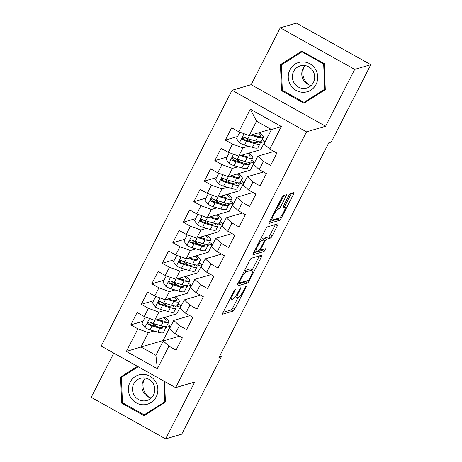 <?xml version="1.0" encoding="UTF-8"?>
<svg xmlns="http://www.w3.org/2000/svg" width="462" height="462" viewBox="0 0 462 462"><rect width="100%" height="100%" fill="white"/><g stroke="black" fill="none" stroke-linecap="round" stroke-linejoin="round"><path stroke-width="0.69" d="M235.222 289.379A1.611 0.306 119.2 0 0 234.09 290.91L223.134 312.318A2.304 0.433 119.2 0 0 222.597 314.154A2.304 0.433 119.2 0 0 222.69 314.16L233.235 311.07A2.304 0.433 119.2 0 0 234.852 308.882L245.807 287.474A1.611 0.306 119.2 0 0 246.182 286.186A1.611 0.306 119.2 0 0 246.119 286.186A1.611 0.306 119.2 0 0 244.987 287.716L243.566 290.483A7.369 1.392 119.2 0 1 238.392 297.482L237.514 297.742A7.369 1.392 119.2 0 1 237.22 297.73A7.369 1.392 119.2 0 1 238.941 291.84L240.356 289.073A1.611 0.306 119.2 0 0 240.737 287.786A1.611 0.306 119.2 0 0 240.667 287.78A1.611 0.306 119.2 0 0 239.535 289.31L238.121 292.082A7.369 1.392 119.2 0 1 232.946 299.081L232.068 299.336A7.369 1.392 119.2 0 1 231.774 299.324A7.369 1.392 119.2 0 1 233.495 293.439L234.91 290.667A1.611 0.306 119.2 0 0 235.285 289.379A1.611 0.306 119.2 0 0 235.222 289.379M285.88 196.558A2.304 0.433 119.2 0 0 286.417 194.716A2.304 0.433 119.2 0 0 286.325 194.716L283.368 195.582A2.304 0.433 119.2 0 0 281.751 197.771L269.583 221.546A2.304 0.433 119.2 0 0 269.046 223.383A2.304 0.433 119.2 0 0 269.138 223.389L279.683 220.299A2.304 0.433 119.2 0 0 281.3 218.11L293.468 194.335A2.304 0.433 119.2 0 0 294.005 192.492A2.304 0.433 119.2 0 0 293.913 192.492L290.338 193.538A2.304 0.433 119.2 0 0 288.721 195.726L283.518 205.902A2.304 0.433 119.2 0 0 282.981 207.738A2.304 0.433 119.2 0 0 283.073 207.744L284.84 207.224A6.162 1.167 119.2 0 1 285.089 207.236A6.162 1.167 119.2 0 1 283.385 212.67A6.162 1.167 119.2 0 1 279.325 218.006L272.384 220.039A6.162 1.167 119.2 0 1 272.135 220.028A6.162 1.167 119.2 0 1 273.845 214.593A6.162 1.167 119.2 0 1 277.899 209.257L279.06 208.922A2.304 0.433 119.2 0 0 280.677 206.733L285.88 196.558L283.87 195.432L278.661 205.607L280.677 206.733M354.701 69.398L280.267 27.824L251.166 84.685L325.606 126.265L354.701 69.398L370.819 64.68L331.214 142.065L328.829 142.77L218.948 357.49L221.338 356.785L219.762 355.907M325.606 126.265L306.508 131.861L175.618 387.635L101.184 346.061L232.068 90.281L306.508 131.861M113.808 353.112L91.181 397.32L165.621 438.9L194.721 382.039L175.618 387.635M165.621 438.9L181.733 434.176L221.338 356.785M251.299 258.246A2.304 0.433 119.2 0 0 249.682 260.435L237.52 284.211A2.304 0.433 119.2 0 0 236.983 286.047A2.304 0.433 119.2 0 0 237.075 286.053L247.615 282.963A2.304 0.433 119.2 0 0 249.232 280.775L261.4 256.999A2.304 0.433 119.2 0 0 261.937 255.157A2.304 0.433 119.2 0 0 261.844 255.157L251.299 258.246M253.551 252.876L265.719 229.1A2.304 0.433 119.2 0 1 267.336 226.911L277.881 223.822A2.304 0.433 119.2 0 1 277.974 223.827A2.304 0.433 119.2 0 1 277.437 225.664L272.228 235.839A2.304 0.433 119.2 0 1 270.611 238.028L266.337 239.281A2.304 0.433 119.2 0 0 264.72 241.47L261.261 248.221A2.304 0.433 119.2 0 0 260.724 250.058A2.304 0.433 119.2 0 0 260.816 250.063L265.269 248.758A1.611 0.306 119.2 0 1 265.332 248.758A1.611 0.306 119.2 0 1 264.888 250.179A1.611 0.306 119.2 0 1 263.825 251.576L253.107 254.718A2.304 0.433 119.2 0 1 253.014 254.718A2.304 0.433 119.2 0 1 253.551 252.876L261.815 250.456A1.611 0.306 119.2 0 0 262.595 249.538M165.413 327.639L170.449 326.16L163.098 340.534L141.014 347.002L155.902 355.318L157.357 368.728L168.913 346.148L176.057 350.132L182.357 337.82L175.219 333.83L179.418 325.618L186.561 329.608L192.862 317.29L185.718 313.3L189.922 305.087L197.066 309.078L203.367 296.76L196.223 292.775L200.427 284.563L207.571 288.554L213.871 276.236L206.728 272.245L210.932 264.033L218.076 268.024L224.376 255.705L217.232 251.715L221.437 243.509L228.58 247.493L234.881 235.181L227.737 231.191L231.941 222.979L239.085 226.969L245.386 214.651L238.242 210.66L242.446 202.448L249.59 206.439L255.89 194.121L248.747 190.136L252.951 181.924L260.094 185.915L266.395 173.597L259.251 169.606L263.455 161.394L270.599 165.384L276.9 153.066L269.756 149.082L264.097 143.884L271.448 129.516L256.56 121.2L249.209 135.568L270.905 129.21M157.357 368.728L126.374 351.42L137.93 328.84L148.366 332.634L153.95 331M143.035 321.263L130.786 324.85L137.93 328.84M130.786 324.85L137.093 312.531L144.236 316.522L148.435 308.31L158.87 312.11L164.455 310.47M153.54 300.733L141.291 304.325L148.435 308.31M141.291 304.325L147.597 292.007L154.741 295.998L158.94 287.786L169.375 291.58L174.959 289.94M164.045 280.203L151.796 283.795L158.94 287.786M151.796 283.795L158.102 271.477L165.246 275.468L169.444 267.255L179.88 271.05L185.464 269.415M174.549 259.679L162.301 263.265L169.444 267.255M162.301 263.265L168.607 250.953L175.745 254.937L179.949 246.731L190.384 250.525L195.969 248.885M185.054 239.149L172.805 242.741L179.949 246.731M172.805 242.741L179.112 230.423L186.25 234.413L190.454 226.201L200.889 229.995L206.474 228.361M195.559 218.624L183.31 222.21L190.454 226.201M183.31 222.21L189.616 209.898L196.754 213.883L200.958 205.671L211.394 209.471L216.978 207.831M206.064 198.094L193.815 201.686L200.958 205.671M193.815 201.686L200.121 189.368L207.259 193.359L211.463 185.147L221.899 188.941L227.483 187.301M216.568 177.564L204.32 181.156L211.463 185.147M204.32 181.156L210.626 168.838L217.764 172.828L221.968 164.616L232.403 168.411L237.988 166.776M227.073 157.04L214.824 160.632L221.968 164.616M214.824 160.632L221.131 148.314L228.268 152.304L232.473 144.092L242.908 147.886L248.492 146.246M237.578 136.509L225.329 140.101L232.473 144.092M225.329 140.101L231.635 127.783L238.773 131.774L250.329 109.194L281.312 126.496L269.756 149.082M274.001 151.449L257.796 156.202L253.592 164.414L259.251 169.606M263.455 161.394L257.796 156.202M238.773 131.774L249.209 135.568M250.329 109.194L256.56 121.2M263.496 171.98L247.291 176.727L243.087 184.939L248.747 190.136M252.951 181.924L247.291 176.727M259.956 142.891L264.992 141.412L260.787 149.624L238.704 156.098L242.908 147.886M228.268 152.304L238.704 156.098M252.991 192.504L236.787 197.257L232.582 205.469L238.242 210.66M242.446 202.448L236.787 197.257M249.451 163.415L254.487 161.943L250.283 170.155L228.199 176.623L232.403 168.411M217.764 172.828L228.199 176.623M242.492 213.034L226.282 217.787L222.078 225.993L227.737 231.191M231.941 222.979L226.282 217.787M238.946 183.945L243.982 182.467L239.778 190.679L217.694 197.153L221.899 188.941M207.259 193.359L217.694 197.153M231.988 233.558L215.777 238.311L211.573 246.523L217.232 251.715M221.437 243.509L215.777 238.311M228.442 204.47L233.477 202.997L229.273 211.209L207.19 217.677L211.394 209.471M196.754 213.883L207.19 217.677M221.483 254.088L205.272 258.841L201.068 267.053L206.728 272.245M210.932 264.033L205.272 258.841M217.937 225L222.973 223.521L218.769 231.733L196.685 238.207L200.889 229.995M186.25 234.413L196.685 238.207M210.978 274.619L194.768 279.366L190.563 287.578L196.223 292.775M200.427 284.563L194.768 279.366M207.432 245.53L212.468 244.052L208.264 252.264L186.18 258.737L190.384 250.525M175.745 254.937L186.18 258.737M200.473 295.143L184.263 299.896L180.059 308.108L185.718 313.3M189.922 305.087L184.263 299.896M196.928 266.054L201.963 264.582L197.759 272.788L175.675 279.262L179.88 271.05M165.246 275.468L175.675 279.262M189.969 315.673L173.758 320.42L169.554 328.632L175.219 333.83M179.418 325.618L173.758 320.42M186.423 286.584L191.459 285.106L187.254 293.318L165.171 299.792L169.375 291.58M154.741 295.998L165.171 299.792M179.464 336.197L163.253 340.95L155.902 355.318M168.913 346.148L163.253 340.95M175.918 307.109L180.954 305.636L176.75 313.848L154.666 320.316L158.87 312.11M144.236 316.522L154.666 320.316M370.819 64.68L296.379 23.1L280.267 27.824M251.166 84.685L232.068 90.281M163.098 340.534L163.64 340.835M148.366 332.634L141.014 347.002L126.374 351.42M264.992 141.412L262.052 139.772M254.487 161.943L251.547 160.297M243.982 182.467L241.043 180.827M233.477 202.997L230.538 201.357M222.973 223.521L220.033 221.881M212.468 244.052L209.529 242.411M201.963 264.582L199.024 262.936M191.459 285.106L188.519 283.466M180.954 305.636L178.014 303.99M170.449 326.16L167.51 324.52M271.448 129.516L281.312 126.496M137.48 366.331L120.588 377.056L121.656 403.124L144.075 415.65L165.419 402.102L164.57 381.468M281.537 90.696L303.956 103.217L325.3 89.668L324.226 63.594L301.813 51.074L280.463 64.622L281.537 90.696L282.588 90.385M223.134 312.318L231.219 309.944A2.304 0.433 119.2 0 0 232.836 307.761L238.046 297.586M252.298 269.733L259.39 255.873L261.4 256.999M237.52 284.211L245.605 281.837A2.304 0.433 119.2 0 0 246.489 280.896M239.472 281.751A1.611 0.306 119.2 0 0 239.097 283.039A1.611 0.306 119.2 0 0 239.16 283.044L248.417 280.33A1.611 0.306 119.2 0 0 249.549 278.8L251.045 275.878A7.369 1.392 119.2 0 0 252.766 269.993A7.369 1.392 119.2 0 0 252.466 269.981L246.142 271.835A7.369 1.392 119.2 0 0 240.968 278.829L239.472 281.751L238.929 281.45M252.766 269.993L250.75 268.867A7.369 1.392 119.2 0 0 250.456 268.855L252.466 269.981M244.479 270.605L250.456 268.855M277.437 225.664L275.421 224.544L270.218 234.719L272.228 235.839M263.34 239.258A2.304 0.433 119.2 0 1 264.322 238.155L268.601 236.902A2.304 0.433 119.2 0 0 270.218 234.719M261.896 240.581A6.162 1.167 119.2 0 0 257.842 245.917A6.162 1.167 119.2 0 0 256.133 251.351A6.162 1.167 119.2 0 0 256.381 251.363L258.824 250.647A2.304 0.433 119.2 0 0 260.441 248.458L263.9 241.707A2.304 0.433 119.2 0 0 264.437 239.87A2.304 0.433 119.2 0 0 264.345 239.865L261.896 240.581L260.297 239.691M264.437 239.87L262.422 238.744A2.304 0.433 119.2 0 0 262.329 238.744L264.345 239.865M260.51 239.276L262.329 238.744M276.547 207.94L277.044 207.796A2.304 0.433 119.2 0 0 278.661 205.607M284.459 206.884L291.458 193.208L293.468 194.335M269.583 221.546L277.674 219.173A2.304 0.433 119.2 0 0 278.551 218.231M138.196 366.736L123.094 376.339L120.588 377.056M122.707 402.818L121.656 403.124M302.529 51.478L282.975 63.906L280.463 64.622M146.096 317.198L145.137 317.163L141.984 323.319L144.958 327.622A6.22 1.155 27.1 0 0 150.029 329.845L157.86 332.143A17.954 3.332 27.1 0 0 163.479 332.397L165.471 328.499A17.954 3.332 27.1 0 0 164.663 326.53M156.693 326.484A14.9 2.766 27.1 0 0 154.574 325.069L150.82 322.684A8.564 1.588 -152.9 0 1 150.173 322.262M156.231 319.86L163.109 321.881A17.954 3.332 27.1 0 0 168.728 322.135A17.954 3.332 27.1 0 0 164.755 317.365M157.646 319.444L161.348 320.536A14.9 2.766 27.1 0 0 166.014 320.749A14.9 2.766 27.1 0 0 163.802 317.642M168.728 322.135L166.736 326.039A17.954 3.332 -152.9 0 1 161.117 325.779L153.286 323.481A6.22 1.155 -152.9 0 1 149.798 322.078L148.712 321.979L147.828 322.788L147.805 323.712L148.533 324.543A6.22 1.155 27.1 0 0 152.021 325.947L159.858 328.245A17.954 3.332 27.1 0 0 165.471 328.499M162.595 326.172A14.9 2.766 -152.9 0 1 162.757 327.108A14.9 2.766 -152.9 0 1 158.096 326.9L150.26 324.601A3.17 0.589 -152.9 0 1 149.393 324.289L148.55 322.759M159.95 320.12A14.9 2.766 27.1 0 0 158.564 319.178M145.137 317.163L145.611 317.024M156.601 296.673L155.636 296.633L152.489 302.795L155.463 307.091A6.22 1.155 27.1 0 0 160.533 309.321L168.364 311.613A17.954 3.332 27.1 0 0 173.983 311.873L175.976 307.975A17.954 3.332 27.1 0 0 175.167 306M167.198 305.959A14.9 2.766 27.1 0 0 165.078 304.539L161.325 302.154A8.564 1.588 -152.9 0 1 160.678 301.732M166.736 299.336L173.614 301.351A17.954 3.332 27.1 0 0 179.233 301.611A17.954 3.332 27.1 0 0 175.26 296.835M168.151 298.92L171.852 300.005A14.9 2.766 27.1 0 0 176.519 300.219A14.9 2.766 27.1 0 0 174.307 297.112M179.233 301.611L177.241 305.509A17.954 3.332 -152.9 0 1 171.621 305.255L163.791 302.957A6.22 1.155 -152.9 0 1 160.302 301.553L159.217 301.449L158.333 302.264L158.31 303.182L159.038 304.013A6.22 1.155 27.1 0 0 162.526 305.417L170.357 307.715A17.954 3.332 27.1 0 0 175.976 307.975M173.1 305.648A14.9 2.766 -152.9 0 1 173.262 306.583A14.9 2.766 -152.9 0 1 168.601 306.37L160.764 304.071A3.17 0.589 -152.9 0 1 159.898 303.765L159.055 302.235M170.455 299.595A14.9 2.766 27.1 0 0 169.069 298.648M155.636 296.633L156.116 296.494M167.105 276.143L166.141 276.109L162.994 282.265L165.968 286.567A6.22 1.155 27.1 0 0 171.038 288.79L178.869 291.089A17.954 3.332 27.1 0 0 184.488 291.343L186.481 287.445A17.954 3.332 27.1 0 0 185.672 285.476M177.703 285.429A14.9 2.766 27.1 0 0 175.583 284.014L171.829 281.624A8.564 1.588 -152.9 0 1 171.183 281.202M177.241 278.805L184.119 280.827A17.954 3.332 27.1 0 0 189.738 281.081A17.954 3.332 27.1 0 0 185.764 276.305M178.655 278.39L182.357 279.475A14.9 2.766 27.1 0 0 187.023 279.689A14.9 2.766 27.1 0 0 184.812 276.588M189.738 281.081L187.739 284.979A17.954 3.332 -152.9 0 1 182.126 284.725L174.295 282.426A6.22 1.155 -152.9 0 1 170.807 281.023L169.721 280.919L168.838 281.733L168.815 282.657L169.542 283.489A6.22 1.155 27.1 0 0 173.031 284.892L180.861 287.191A17.954 3.332 27.1 0 0 186.481 287.445M183.605 285.118A14.9 2.766 -152.9 0 1 183.766 286.053A14.9 2.766 -152.9 0 1 179.106 285.839L171.269 283.547A3.17 0.589 -152.9 0 1 170.403 283.235L169.56 281.704M180.96 279.065A14.9 2.766 27.1 0 0 179.574 278.124M166.141 276.109L166.62 275.97M149.087 397.303A14.668 14.143 73.7 0 1 143.953 379.787M142.498 374.336A15.252 14.709 -106.3 0 0 128.384 389.888A15.252 14.709 -106.3 0 0 143.746 404.752A15.252 14.709 -106.3 0 0 157.86 389.195A15.252 14.709 -106.3 0 0 142.498 374.336M143.191 377.87A11.55 11.134 -106.3 0 0 140.419 378.303A11.55 11.134 -106.3 0 0 132.658 391.095A11.55 11.134 -106.3 0 0 144.138 400.895A11.55 11.134 -106.3 0 0 146.916 400.467A11.55 11.134 -106.3 0 0 154.678 387.67A11.55 11.134 -106.3 0 0 143.191 377.87M145.455 378.055A11.55 11.134 -106.3 0 0 142.388 389.761A11.55 11.134 -106.3 0 0 151.288 397.955M165.396 401.513L144.161 414.801L122.442 402.668L121.402 377.408L138.213 366.741M146.477 414.125L144.161 414.801M163.998 381.144L164.842 401.674M308.968 84.869A14.668 14.143 73.7 0 1 303.834 67.354M302.379 61.902A15.252 14.709 -106.3 0 0 288.265 77.454A15.252 14.709 -106.3 0 0 303.626 92.319A15.252 14.709 -106.3 0 0 317.741 76.767A15.252 14.709 -106.3 0 0 302.379 61.902M303.072 65.437A11.55 11.134 -106.3 0 0 300.3 65.87A11.55 11.134 -106.3 0 0 292.533 78.661A11.55 11.134 -106.3 0 0 304.019 88.467A11.55 11.134 -106.3 0 0 306.797 88.034A11.55 11.134 -106.3 0 0 314.558 75.242A11.55 11.134 -106.3 0 0 303.072 65.437M305.33 65.621A11.55 11.134 -106.3 0 0 302.264 77.327A11.55 11.134 -106.3 0 0 311.169 85.522M324.722 89.241L304.042 102.368L282.322 90.24L281.283 64.98L301.963 51.854L323.683 63.981L324.722 89.241L325.277 89.079M306.358 101.692L304.042 102.368M302.772 51.611L301.963 51.854M324.237 63.82L323.683 63.981M177.61 255.619L176.646 255.578L173.498 261.74L176.472 266.037A6.22 1.155 27.1 0 0 181.543 268.26L189.374 270.559A17.954 3.332 27.1 0 0 194.993 270.819L196.985 266.915A17.954 3.332 27.1 0 0 196.177 264.945M188.207 264.905A14.9 2.766 27.1 0 0 186.088 263.484L182.334 261.099A8.564 1.588 -152.9 0 1 181.687 260.678M187.745 258.275L194.623 260.297A17.954 3.332 27.1 0 0 200.242 260.551A17.954 3.332 27.1 0 0 196.269 255.781M189.16 257.865L192.862 258.951A14.9 2.766 27.1 0 0 197.528 259.165A14.9 2.766 27.1 0 0 195.316 256.058M200.242 260.551L198.244 264.455A17.954 3.332 -152.9 0 1 192.631 264.195L184.8 261.902A6.22 1.155 -152.9 0 1 181.312 260.499L180.226 260.395L179.343 261.209L179.32 262.127L180.047 262.959A6.22 1.155 27.1 0 0 183.535 264.362L191.366 266.661A17.954 3.332 27.1 0 0 196.985 266.915M194.109 264.593A14.9 2.766 -152.9 0 1 194.271 265.529A14.9 2.766 -152.9 0 1 189.605 265.315L181.774 263.017A3.17 0.589 -152.9 0 1 180.908 262.711L180.065 261.174M191.464 258.541A14.9 2.766 27.1 0 0 190.078 257.594M176.646 255.578L177.125 255.44M188.115 235.089L187.15 235.054L184.003 241.21L186.977 245.513A6.22 1.155 27.1 0 0 192.048 247.736L199.879 250.034A17.954 3.332 27.1 0 0 205.498 250.288L207.49 246.39A17.954 3.332 27.1 0 0 206.681 244.421M198.712 244.375A14.9 2.766 27.1 0 0 196.593 242.954L192.839 240.569A8.564 1.588 -152.9 0 1 192.192 240.148M198.25 237.751L205.128 239.766A17.954 3.332 27.1 0 0 210.747 240.026A17.954 3.332 27.1 0 0 206.774 235.25M199.665 237.335L203.367 238.421A14.9 2.766 27.1 0 0 208.033 238.635A14.9 2.766 27.1 0 0 205.821 235.533M210.747 240.026L208.749 243.924A17.954 3.332 -152.9 0 1 203.136 243.67L195.305 241.372A6.22 1.155 -152.9 0 1 191.817 239.969L190.731 239.865L189.847 240.679L189.824 241.597L190.552 242.435A6.22 1.155 27.1 0 0 194.04 243.838L201.871 246.131A17.954 3.332 27.1 0 0 207.49 246.39M204.614 244.063A14.9 2.766 -152.9 0 1 204.776 244.999A14.9 2.766 -152.9 0 1 200.11 244.785L192.279 242.486A3.17 0.589 -152.9 0 1 191.412 242.18L190.569 240.65M201.969 238.011A14.9 2.766 27.1 0 0 200.583 237.064M187.15 235.054L187.63 234.915M198.62 214.559L197.655 214.524L194.508 220.68L197.482 224.982A6.22 1.155 27.1 0 0 202.552 227.206L210.383 229.504A17.954 3.332 27.1 0 0 216.002 229.764L217.995 225.86A17.954 3.332 27.1 0 0 217.186 223.891M209.217 223.845A14.9 2.766 27.1 0 0 207.097 222.43L203.344 220.045A8.564 1.588 -152.9 0 1 202.697 219.623M208.755 217.221L215.633 219.242A17.954 3.332 27.1 0 0 221.252 219.496A17.954 3.332 27.1 0 0 217.279 214.726M210.17 216.805L213.871 217.897A14.9 2.766 27.1 0 0 218.538 218.11A14.9 2.766 27.1 0 0 216.326 215.003M221.252 219.496L219.254 223.4A17.954 3.332 -152.9 0 1 213.64 223.14L205.809 220.842A6.22 1.155 -152.9 0 1 202.316 219.438L201.236 219.34L200.352 220.155L200.329 221.073L201.057 221.904A6.22 1.155 27.1 0 0 204.545 223.308L212.376 225.606A17.954 3.332 27.1 0 0 217.995 225.86M215.119 223.533A14.9 2.766 -152.9 0 1 215.28 224.474A14.9 2.766 -152.9 0 1 210.614 224.261L202.783 221.962A3.17 0.589 -152.9 0 1 201.917 221.65L201.074 220.12M212.474 217.487A14.9 2.766 27.1 0 0 211.088 216.539M197.655 214.524L198.134 214.385M209.124 194.034L208.16 194L205.013 200.156L207.987 204.458A6.22 1.155 27.1 0 0 213.057 206.681L220.888 208.98A17.954 3.332 27.1 0 0 226.507 209.234L228.499 205.336A17.954 3.332 27.1 0 0 227.691 203.367M219.721 203.32A14.9 2.766 27.1 0 0 217.602 201.9L213.848 199.515A8.564 1.588 -152.9 0 1 213.201 199.093M219.259 196.697L226.137 198.712A17.954 3.332 27.1 0 0 231.757 198.972A17.954 3.332 27.1 0 0 227.783 194.196M220.674 196.281L224.376 197.366A14.9 2.766 27.1 0 0 229.042 197.58A14.9 2.766 27.1 0 0 226.83 194.473M231.757 198.972L229.758 202.87A17.954 3.332 -152.9 0 1 224.145 202.616L216.314 200.317A6.22 1.155 -152.9 0 1 212.82 198.914L211.74 198.81L210.857 199.624L210.834 200.543L211.561 201.374A6.22 1.155 27.1 0 0 215.049 202.778L222.88 205.076A17.954 3.332 27.1 0 0 228.499 205.336M225.623 203.009A14.9 2.766 -152.9 0 1 225.785 203.944A14.9 2.766 -152.9 0 1 221.119 203.73L213.288 201.432A3.17 0.589 -152.9 0 1 212.422 201.126L211.579 199.596M222.979 196.956A14.9 2.766 27.1 0 0 221.593 196.009M208.16 194L208.639 193.855M219.629 173.504L218.665 173.469L215.517 179.626L218.491 183.928A6.22 1.155 27.1 0 0 223.562 186.151L231.393 188.45A17.954 3.332 27.1 0 0 237.006 188.704L239.004 184.806A17.954 3.332 27.1 0 0 238.196 182.837M230.226 182.79A14.9 2.766 27.1 0 0 228.107 181.375L224.353 178.99A8.564 1.588 -152.9 0 1 223.706 178.569M229.764 176.166L236.642 178.188A17.954 3.332 27.1 0 0 242.261 178.442A17.954 3.332 27.1 0 0 238.288 173.666M231.173 175.751L234.881 176.842A14.9 2.766 27.1 0 0 239.547 177.05A14.9 2.766 27.1 0 0 237.335 173.949M242.261 178.442L240.263 182.34A17.954 3.332 -152.9 0 1 234.65 182.086L226.813 179.787A6.22 1.155 -152.9 0 1 223.325 178.384L222.245 178.28L221.362 179.094L221.338 180.018L222.066 180.85A6.22 1.155 27.1 0 0 225.554 182.253L233.385 184.552A17.954 3.332 27.1 0 0 239.004 184.806M236.128 182.478A14.9 2.766 -152.9 0 1 236.29 183.414A14.9 2.766 -152.9 0 1 231.624 183.2L223.793 180.908A3.17 0.589 -152.9 0 1 222.927 180.596L222.083 179.065M233.477 176.426A14.9 2.766 27.1 0 0 232.097 175.485M218.665 173.469L219.144 173.331M230.134 152.98L229.169 152.939L226.022 159.101L228.996 163.398A6.22 1.155 27.1 0 0 234.067 165.627L241.897 167.92A17.954 3.332 27.1 0 0 247.511 168.18L249.509 164.276A17.954 3.332 27.1 0 0 248.7 162.306M240.731 162.266A14.9 2.766 27.1 0 0 238.611 160.845L234.858 158.46A8.564 1.588 -152.9 0 1 234.211 158.039M240.269 155.636L247.147 157.657A17.954 3.332 27.1 0 0 252.766 157.912A17.954 3.332 27.1 0 0 248.793 153.141M241.678 155.226L245.386 156.312A14.9 2.766 27.1 0 0 250.052 156.526A14.9 2.766 27.1 0 0 247.84 153.419M252.766 157.912L250.768 161.815A17.954 3.332 -152.9 0 1 245.155 161.556L237.318 159.263A6.22 1.155 -152.9 0 1 233.83 157.86L232.75 157.756L231.866 158.57L231.843 159.488L232.571 160.32A6.22 1.155 27.1 0 0 236.059 161.723L243.89 164.022A17.954 3.332 27.1 0 0 249.509 164.276M246.633 161.954A14.9 2.766 -152.9 0 1 246.795 162.89A14.9 2.766 -152.9 0 1 242.128 162.676L234.298 160.378A3.17 0.589 -152.9 0 1 233.431 160.071L232.588 158.541M243.982 155.902A14.9 2.766 27.1 0 0 242.602 154.955M229.169 152.939L229.649 152.801M240.638 132.45L239.674 132.415L236.527 138.571L239.495 142.874A6.22 1.155 27.1 0 0 244.571 145.097L252.402 147.395A17.954 3.332 27.1 0 0 258.015 147.649L260.014 143.751A17.954 3.332 27.1 0 0 259.205 141.782M251.236 141.736A14.9 2.766 27.1 0 0 249.116 140.315L245.362 137.93A8.564 1.588 -152.9 0 1 244.716 137.509M250.774 135.112L257.652 137.127A17.954 3.332 27.1 0 0 263.271 137.387A17.954 3.332 27.1 0 0 259.298 132.611M252.183 134.696L255.89 135.782A14.9 2.766 27.1 0 0 260.556 135.995A14.9 2.766 27.1 0 0 258.339 132.894M263.271 137.387L261.273 141.285A17.954 3.332 -152.9 0 1 255.659 141.031L247.823 138.733A6.22 1.155 -152.9 0 1 244.334 137.329L243.255 137.226L242.371 138.04L242.348 138.964L243.076 139.795A6.22 1.155 27.1 0 0 246.564 141.199L254.395 143.491A17.954 3.332 27.1 0 0 260.014 143.751M257.138 141.424A14.9 2.766 -152.9 0 1 257.299 142.36A14.9 2.766 -152.9 0 1 252.633 142.146L244.802 139.847A3.17 0.589 -152.9 0 1 243.936 139.541L243.093 138.011M254.487 135.372A14.9 2.766 27.1 0 0 253.107 134.425M239.674 132.415L240.153 132.276M232.952 293.133L233.495 293.439M239.836 288.779L240.356 289.073M238.398 291.539L238.941 291.84M245.282 287.185L245.807 287.474M232.836 307.761L234.852 308.882M231.219 309.944L233.235 311.07M234.384 290.379L234.91 290.667M248.429 280.324L249.232 280.775M245.605 281.837L247.615 282.963M244.358 270.836L246.142 271.835M240.425 278.528L240.968 278.829M268.601 236.902L270.611 238.028M264.322 238.155L266.337 239.281M264.16 241.158L264.72 241.47M260.724 247.915L261.261 248.221M261.815 250.456L263.825 251.576M277.044 207.796L279.06 208.922M276.322 208.379L277.899 209.257M283.293 206.358L284.84 207.224M280.111 217.446L281.3 218.11M277.674 219.173L279.683 220.299M149.521 318.445L144.883 327.512M159.858 328.245L157.86 332.143M154.574 325.069L155.111 324.018M163.109 321.881L161.117 325.779M152.021 325.947L150.029 329.845M154.943 320.235L153.286 323.481M149.393 324.289L148.533 324.543M160.025 297.921L155.388 306.987M170.357 307.715L168.364 311.613M165.078 304.539L165.615 303.494M173.614 301.351L171.621 305.255M162.526 305.417L160.533 309.321M165.448 299.711L163.791 302.957M159.898 303.765L159.038 304.013M170.53 277.391L165.893 286.457M180.861 287.191L178.869 291.089M175.583 284.014L176.12 282.963M184.119 280.827L182.126 284.725M173.031 284.892L171.038 288.79M175.953 279.181L174.295 282.426M170.403 283.235L169.542 283.489M181.035 256.866L176.397 265.933M191.366 266.661L189.374 270.559M186.088 263.484L186.625 262.433M194.623 260.297L192.631 264.195M183.535 264.362L181.543 268.26M186.457 258.656L184.8 261.902M180.908 262.711L180.047 262.959M191.539 236.336L186.902 245.403M201.871 246.131L199.879 250.034M196.593 242.954L197.13 241.909M205.128 239.766L203.136 243.67M194.04 243.838L192.048 247.736M196.962 238.126L195.305 241.372M191.412 242.18L190.552 242.435M202.044 215.806L197.407 224.873M212.376 225.606L210.383 229.504M207.097 222.43L207.634 221.379M215.633 219.242L213.64 223.14M204.545 223.308L202.552 227.206M207.467 217.596L205.809 220.842M201.917 221.65L201.057 221.904M212.549 195.282L207.912 204.348M222.88 205.076L220.888 208.98M217.602 201.9L218.139 200.855M226.137 198.712L224.145 202.616M215.049 202.778L213.057 206.681M217.972 197.072L216.314 200.317M212.422 201.126L211.561 201.374M223.054 174.752L218.416 183.818M233.385 184.552L231.393 188.45M228.107 181.375L228.644 180.324M236.642 178.188L234.65 182.086M225.554 182.253L223.562 186.151M228.476 176.542L226.813 179.787M222.927 180.596L222.066 180.85M233.558 154.227L228.921 163.294M243.89 164.022L241.897 167.92M238.611 160.845L239.149 159.794M247.147 157.657L245.155 161.556M236.059 161.723L234.067 165.627M238.981 156.017L237.318 159.263M233.431 160.071L232.571 160.32M244.063 133.697L239.426 142.764M254.395 143.491L252.402 147.395M249.116 140.315L249.653 139.27M257.652 137.127L255.659 141.031M246.564 141.199L244.571 145.097M249.486 135.487L247.823 138.733M243.936 139.541L243.076 139.795M230.226 298.458L231.774 299.324M235.331 296.673L237.22 297.73M238.334 282.611L239.097 283.039M259.811 249.549L260.724 250.058M254.729 250.571L256.133 251.351M270.755 219.254L272.135 220.028M283.339 206.26L285.089 207.236"/></g></svg>
